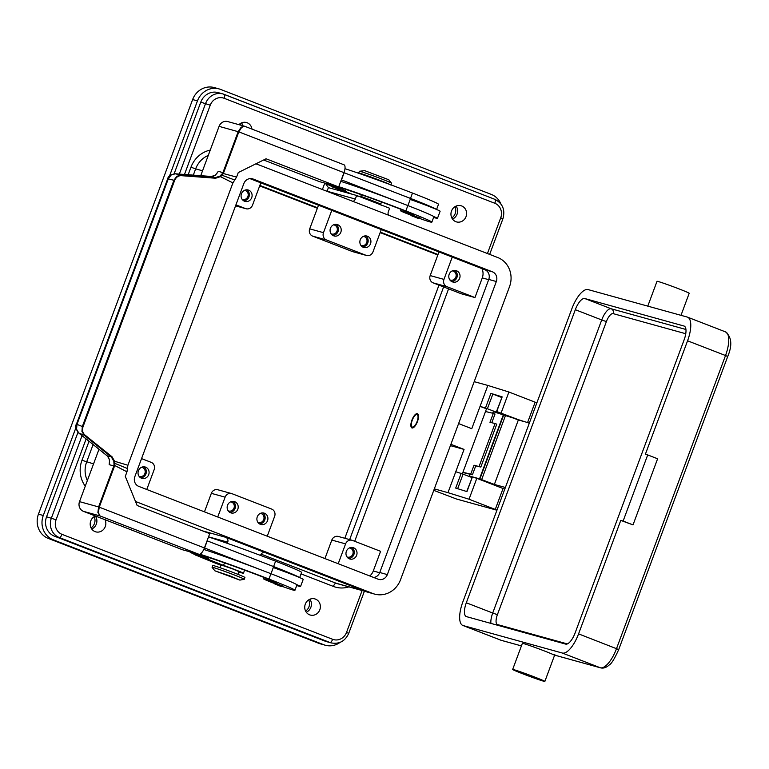 <?xml version="1.0" encoding="UTF-8"?>
<svg xmlns="http://www.w3.org/2000/svg" width="769" height="769" viewBox="0 0 769 769"><rect width="100%" height="100%" fill="white"/><g stroke="black" fill="none" stroke-linecap="round" stroke-linejoin="round"><path stroke-width="1.15" d="M373.686 577.481A7.632 7.075 105.5 0 0 379.761 572.501L488.757 279.426A7.632 7.075 105.5 0 0 484.806 269.717L249.906 178.61M492.391 271.813A7.632 7.075 -74.5 0 1 496.332 281.521L387.336 574.597A7.632 7.075 -74.5 0 1 378.694 579.393A7.632 7.075 -74.5 0 1 378.079 579.182L138.776 486.383A7.632 7.075 -74.5 0 1 134.835 476.674L243.831 183.599A7.632 7.075 -74.5 0 1 252.472 178.802A7.632 7.075 -74.5 0 1 253.088 179.004L492.391 271.813L484.806 269.717M255.76 163.893A22.897 21.224 -74.5 0 1 256.548 164.095A22.897 21.224 -74.5 0 1 258.403 164.71L497.706 257.519A22.897 21.224 -74.5 0 1 509.53 286.645L400.534 579.72A22.897 21.224 -74.5 0 1 374.618 594.101A22.897 21.224 -74.5 0 1 372.763 593.476L135.488 501.465M208.543 536.849L227.701 542.155A3.816 3.537 105.5 0 0 225.73 537.3L365.179 591.38A22.897 21.224 105.5 0 0 367.044 591.995L374.618 594.101M417.106 421.479A6.681 2.49 111.2 0 1 411.55 426.151A6.681 2.49 111.2 0 1 412.28 420.143A6.681 2.49 111.2 0 1 415.971 414.751A6.681 2.49 111.2 0 1 417.106 421.479M412.376 428.006A7.632 2.845 111.2 0 1 411.924 427.237L411.55 426.151M417.452 421.575A7.632 2.845 111.2 0 1 411.934 427.929A7.632 2.845 111.2 0 1 411.934 420.047A7.632 2.845 111.2 0 1 417.452 413.703A7.632 2.845 111.2 0 1 417.452 421.575M415.971 414.751L416.981 414.203A7.632 2.845 111.2 0 1 417.827 413.943M352.067 540.28L338.293 536.464A5.719 5.306 105.5 0 0 331.814 540.069L345.589 543.885A5.719 5.306 105.5 0 1 352.538 540.444L380.588 551.315L373.282 570.973A11.448 10.612 -74.5 0 1 369.793 575.971M481.932 268.592A11.448 10.612 -74.5 0 1 482.278 277.897L474.963 297.555L461.189 293.739L433.139 282.867A5.719 5.306 -74.5 0 1 430.179 275.581L438.974 251.934M354.701 541.28L448.577 288.856M443.626 286.933L349.655 539.617M259.855 185.416L317.539 207.784M380.328 232.142L438.013 254.51M437.84 254.981L380.155 232.603M317.366 208.255L259.682 185.887M340.119 642.355A19.081 17.687 -74.5 0 1 325.335 645.239L320.51 643.903A19.081 17.687 -74.5 0 1 318.962 643.393L48.303 538.425A19.081 17.687 -74.5 0 1 38.45 514.153L192.635 99.557A19.081 17.687 -74.5 0 1 214.234 87.57L219.05 88.906A19.081 17.687 -74.5 0 1 220.607 89.425L491.256 194.394A19.081 17.687 -74.5 0 1 500.898 203.958M344.829 538.281L438.974 285.126M240.985 125.241A8.584 7.959 105.5 0 0 240.389 123.501M91.069 527.899A8.584 7.959 105.5 0 0 94.183 516.653M305.61 611.095A8.584 7.959 105.5 0 0 308.725 599.858M451.816 217.944A8.584 7.959 105.5 0 0 454.931 206.707M169.565 175.89L197.46 100.893A19.081 17.687 -74.5 0 1 219.05 88.906M325.335 645.239A19.081 17.687 -74.5 0 1 323.778 644.73L53.128 539.761A19.081 17.687 -74.5 0 1 43.275 515.49L75.92 427.689M54.455 536.185L59.28 537.521L329.93 642.49A15.265 14.15 105.5 0 0 331.17 642.903L326.354 641.567A15.265 14.15 -74.5 0 1 325.114 641.154L54.455 536.185A15.265 14.15 -74.5 0 1 46.573 516.768L77.967 432.341M174.13 173.775L200.757 102.171A15.265 14.15 -74.5 0 1 218.031 92.588L222.856 93.924A15.265 14.15 105.5 0 0 205.583 103.507L179.331 174.082M365.275 591.419L337.985 583.854A22.897 21.224 -74.5 0 1 336.12 583.238L364.362 591.063A22.897 21.224 -74.5 0 1 364.362 591.063L265.343 552.661A3.816 3.537 105.5 0 0 260.71 554.958L260.528 555.439M352.952 201.382A3.816 3.537 105.5 0 0 355.307 199.036L356.633 195.47L389.643 208.264L388.316 211.84A3.816 3.537 105.5 0 0 388.556 215.185M227.701 542.155L227.268 543.318M242.86 125.751A8.392 7.786 105.5 0 0 241.553 122.886M238.948 124.674A8.392 7.786 -74.5 0 1 246.464 122.531A8.392 7.786 -74.5 0 1 247.147 122.752A8.392 7.786 -74.5 0 1 251.972 129.096M91.742 529.014A8.392 7.786 105.5 0 0 95.337 516.037M104.997 519.7A8.392 7.786 -74.5 0 1 104.026 528.861A8.392 7.786 -74.5 0 1 95.779 531.86A8.392 7.786 -74.5 0 1 95.087 531.629A8.392 7.786 -74.5 0 1 90.194 523.891A8.392 7.786 -74.5 0 1 95.443 515.989M306.283 612.22A8.392 7.786 105.5 0 0 309.878 599.243M309.628 614.835A8.392 7.786 -74.5 0 1 305.168 604.521A8.392 7.786 -74.5 0 1 314.8 598.878A8.392 7.786 -74.5 0 1 315.482 599.109A8.392 7.786 -74.5 0 1 319.942 609.423A8.392 7.786 -74.5 0 1 310.32 615.056A8.392 7.786 -74.5 0 1 309.628 614.835M452.489 219.069A8.392 7.786 105.5 0 0 456.094 206.092M455.844 221.683A8.392 7.786 -74.5 0 1 451.384 211.369A8.392 7.786 -74.5 0 1 461.006 205.727A8.392 7.786 -74.5 0 1 461.688 205.957A8.392 7.786 -74.5 0 1 466.158 216.272A8.392 7.786 -74.5 0 1 456.526 221.914A8.392 7.786 -74.5 0 1 455.844 221.683M355.307 199.036L327.065 191.221L328.401 187.646L356.633 195.47M328.401 187.646L325.422 183.291M380.684 204.246A14.313 0.5 -159.6 0 0 380.684 204.227A14.313 0.5 -159.6 0 0 360.776 196.383L357.21 196.124M450.028 279.935A4.691 4.354 105.5 0 0 455.902 276.946A4.691 4.354 105.5 0 0 452.518 270.948M474.963 297.555L446.914 286.674A5.719 5.306 -74.5 0 1 443.953 279.397L452.249 257.086M452.47 281.887A5.912 5.479 -74.5 0 1 456.113 270.64A5.912 5.479 -74.5 0 1 459.737 278.07A5.912 5.479 -74.5 0 1 452.47 281.887M242.091 199.286A4.691 4.354 105.5 0 0 247.964 196.306A4.691 4.354 105.5 0 0 244.58 190.308M235.929 204.852L245.571 208.591A5.719 5.306 105.5 0 0 252.511 205.15L260.816 182.839M244.532 201.238A5.912 5.479 -74.5 0 1 248.166 190.001A5.912 5.479 -74.5 0 1 251.799 197.422A5.912 5.479 -74.5 0 1 244.532 201.238M331.814 540.069L324.931 558.573M347.021 556.919A4.691 4.354 105.5 0 0 352.894 553.94A4.691 4.354 105.5 0 0 349.511 547.941M345.589 543.885L338.216 563.725M349.453 558.871A5.912 5.479 -74.5 0 1 353.096 547.634A5.912 5.479 -74.5 0 1 356.72 555.064A5.912 5.479 -74.5 0 1 349.453 558.871M139.083 476.28A4.691 4.354 105.5 0 0 144.957 473.3A4.691 4.354 105.5 0 0 141.563 467.302M141.554 458.612L151.195 462.352A5.719 5.306 -74.5 0 1 154.156 469.638L146.773 489.478M141.515 478.231A5.912 5.479 -74.5 0 1 145.158 466.994A5.912 5.479 -74.5 0 1 148.782 474.415A5.912 5.479 -74.5 0 1 141.515 478.231M381.289 229.566L372.984 251.876A5.719 5.306 -74.5 0 1 366.505 255.471L352.731 251.655A5.719 5.306 -74.5 0 1 352.269 251.501L312.666 236.141A5.719 5.306 -74.5 0 1 309.705 228.854L318.501 205.217M360.911 245.369A4.691 4.354 105.5 0 0 366.794 242.389A4.691 4.354 105.5 0 0 363.401 236.391M331.208 233.853A4.691 4.354 105.5 0 0 337.082 230.863A4.691 4.354 105.5 0 0 333.698 224.865M366.505 255.471A5.719 5.306 -74.5 0 1 366.044 255.318L326.441 239.957A5.719 5.306 -74.5 0 1 323.48 232.671L331.775 210.36M363.353 247.32A5.912 5.479 -74.5 0 1 366.996 236.083A5.912 5.479 -74.5 0 1 370.62 243.504A5.912 5.479 -74.5 0 1 363.353 247.32M333.65 235.804A5.912 5.479 -74.5 0 1 337.283 224.558A5.912 5.479 -74.5 0 1 340.917 231.988A5.912 5.479 -74.5 0 1 333.65 235.804M267.247 536.204L274.629 516.355A5.719 5.306 105.5 0 0 271.668 509.078L232.065 493.717A5.719 5.306 105.5 0 0 231.594 493.563L217.819 489.747A5.719 5.306 105.5 0 0 211.34 493.342L204.458 511.856M228.201 510.837A4.691 4.354 105.5 0 0 234.074 507.857A4.691 4.354 105.5 0 0 230.681 501.859M257.903 522.362A4.691 4.354 105.5 0 0 263.777 519.383A4.691 4.354 105.5 0 0 260.393 513.384M231.594 493.563A5.719 5.306 105.5 0 0 225.115 497.159L217.742 516.999M230.633 512.788A5.912 5.479 -74.5 0 1 234.276 501.551A5.912 5.479 -74.5 0 1 237.9 508.982A5.912 5.479 -74.5 0 1 230.633 512.788M260.345 524.314A5.912 5.479 -74.5 0 1 263.978 513.077A5.912 5.479 -74.5 0 1 267.602 520.498A5.912 5.479 -74.5 0 1 260.345 524.314M259.499 523.891A5.912 5.479 105.5 0 0 262.546 512.885M332.804 235.381A5.912 5.479 105.5 0 0 335.851 224.375M243.686 200.815A5.912 5.479 105.5 0 0 246.734 189.818M348.617 558.457A5.912 5.479 105.5 0 0 351.664 547.451M451.624 281.464A5.912 5.479 105.5 0 0 454.681 270.457M140.679 477.809A5.912 5.479 105.5 0 0 143.726 466.802M362.507 246.897A5.912 5.479 105.5 0 0 365.563 235.9M229.796 512.375A5.912 5.479 105.5 0 0 232.844 501.369M299.67 577.596L301.592 572.405A45.131 1.557 -159.6 0 0 275.59 561.187A61.049 2.115 -159.6 0 0 208.495 536.964M282.973 586.651A16.216 0.558 -159.6 0 0 293.614 590.179A45.131 1.557 -159.6 0 0 294.95 590.275L296.94 584.921A45.131 1.557 -159.6 0 0 296.651 584.594A20.984 0.731 20.4 0 1 300.554 586.516L303.217 579.365A20.984 0.731 -159.6 0 0 299.314 577.442A45.131 1.557 -159.6 0 0 273.601 566.551A61.049 2.115 -159.6 0 0 263.95 562.85L273.639 566.609L270.986 573.722M273.543 566.849A19.081 0.663 20.4 0 1 281.839 570.531A19.081 0.663 20.4 0 1 281.704 570.56L281.531 570.531A20.984 0.731 -159.6 0 0 273.274 567.57M281.531 570.531A20.984 0.731 20.4 0 1 299.314 577.442M300.554 586.516A20.984 0.731 20.4 0 1 299.035 586.238A20.984 0.731 20.4 0 1 296.709 585.536M238.842 571.953A14.313 0.5 -159.6 0 0 243.446 573.27A14.313 0.5 -159.6 0 0 223.539 565.407L204.948 558.063L208.264 558.852L199.277 554.66A53.417 1.846 20.4 0 1 266.189 578.298A19.081 0.663 20.4 0 1 277.186 583.037A19.081 0.663 20.4 0 1 277.061 583.065L272.149 581.518A16.216 0.558 -159.6 0 0 264.171 578.942A16.216 0.558 -159.6 0 0 263.69 578.903A16.216 0.558 -159.6 0 0 274.437 583.479M294.95 590.275A45.131 1.557 -159.6 0 0 268.948 579.057A61.049 2.115 -159.6 0 0 199.95 554.228M189.693 551.748A61.049 2.115 -159.6 0 0 194.97 554.612M198.613 556.227A61.049 2.115 -159.6 0 0 220.953 565.321M194.855 553.872L203.795 557.189C203.583 558.073 201.526 557.621 197.595 555.843L202.516 557.592L197.604 555.843C195.239 555.17 194.326 554.507 194.855 553.872M274.418 582.892L283.367 586.218C283.155 587.103 281.089 586.651 277.167 584.873L282.088 586.622L277.176 584.873C274.812 584.19 273.899 583.536 274.418 582.892M237.948 574.356L238.976 571.607L231.844 568.608L221.088 564.955L220.069 567.714M239.861 580.105L244.225 579.288A17.168 0.596 -159.6 0 0 244.263 579.268L244.927 577.481A17.168 0.596 -159.6 0 0 232.094 572.088A17.168 0.596 -159.6 0 0 213.984 565.734A17.168 0.596 -159.6 0 0 212.744 565.513L212.081 567.301A17.168 0.596 -159.6 0 0 212.09 567.339L214.868 570.809L239.861 580.105L230.267 576.019L214.868 570.809M244.263 579.268A17.168 0.596 -159.6 0 0 231.431 573.876A17.168 0.596 -159.6 0 0 213.321 567.522A17.168 0.596 -159.6 0 0 212.081 567.301M296.651 584.594A45.131 1.557 -159.6 0 0 270.938 573.703A61.049 2.115 -159.6 0 0 261.297 570.002A61.049 2.115 -159.6 0 0 203.785 549.451M263.95 562.85L207.236 540.857L204.583 547.999L261.297 570.002M106.958 455.642A3.816 1.913 -51.2 0 0 107.151 455.854A3.816 1.913 -51.2 0 0 107.16 455.863C108.9 457.555 109.65 459.804 109.419 462.582L109.188 464.659L113.841 465.947L98.605 506.925L79.515 501.638A7.632 7.075 105.5 0 0 79.563 507.434A7.632 7.075 105.5 0 0 83.456 511.347L182.474 549.748L199.008 554.324A7.632 2.845 -68.8 0 0 201.728 552.767A7.632 2.845 -68.8 0 0 204.419 547.941L204.583 547.999M351.904 194.153L341.859 189.933L345.166 190.722L336.178 186.531A53.417 1.846 20.4 0 1 403.1 210.168A19.081 0.663 20.4 0 1 414.087 214.907A19.081 0.663 20.4 0 1 413.962 214.936L409.05 213.388A16.216 0.558 -159.6 0 0 401.082 210.812A16.216 0.558 -159.6 0 0 400.601 210.773A16.216 0.558 -159.6 0 0 411.348 215.349M419.874 218.521A16.216 0.558 -159.6 0 0 430.515 222.039A45.131 1.557 -159.6 0 0 431.861 222.145A45.131 1.557 -159.6 0 0 405.849 210.927A61.049 2.115 -159.6 0 0 338.764 186.704M326.594 183.608A61.049 2.115 -159.6 0 0 331.872 186.483M335.524 188.097A61.049 2.115 -159.6 0 0 346.377 192.625M331.756 185.733L340.696 189.059C340.619 189.981 338.552 189.53 334.505 187.713L339.427 189.462L334.515 187.713C331.91 186.915 330.997 186.261 331.756 185.733M411.328 214.762L420.268 218.088C420.191 219.011 418.125 218.559 414.078 216.743C411.482 215.945 410.569 215.291 411.328 214.762M431.861 222.145L433.851 216.781A45.131 1.557 -159.6 0 0 433.562 216.454A45.131 1.557 -159.6 0 0 407.849 205.563A61.049 2.115 -159.6 0 0 398.198 201.863A61.049 2.115 -159.6 0 0 340.754 181.34M433.62 217.406A20.984 0.731 -159.6 0 0 435.946 218.108A20.984 0.731 -159.6 0 0 437.465 218.377A20.984 0.731 -159.6 0 0 433.562 216.454M410.185 199.44A20.984 0.731 20.4 0 1 418.442 202.401A20.984 0.731 20.4 0 1 436.215 209.312A20.984 0.731 20.4 0 1 440.118 211.235L437.465 218.377M436.513 209.639L438.503 204.275A45.131 1.557 -159.6 0 0 412.501 193.057A61.049 2.115 -159.6 0 0 344.983 168.699M382.693 181.84L365.833 175.774M390.171 184.598A17.168 0.596 -159.6 0 0 375.58 178.725A17.168 0.596 -159.6 0 0 359.93 173.304A17.168 0.596 -159.6 0 0 358.69 173.073A17.168 0.596 -159.6 0 0 359.334 173.506M390.873 185.05L391.536 183.262A17.168 0.596 -159.6 0 0 391.527 183.214A17.168 0.596 -159.6 0 0 378.252 177.697A17.168 0.596 -159.6 0 0 360.594 171.516A17.168 0.596 -159.6 0 0 359.392 171.266A17.168 0.596 -159.6 0 0 359.354 171.295L358.69 173.073M391.527 183.214L388.749 179.754L364.689 170.651L359.392 171.266M436.215 209.312A45.131 1.557 -159.6 0 0 410.502 198.421A61.049 2.115 -159.6 0 0 400.86 194.72L410.54 198.469L407.897 205.592M410.454 198.719A19.081 0.663 20.4 0 1 418.74 202.401A19.081 0.663 20.4 0 1 418.615 202.43L418.442 202.401M398.198 201.863L341.321 179.821M341.494 179.869L344.147 172.727L400.86 194.72M343.983 172.66L338.668 186.954L266.055 158.789L238.275 172.554L236.583 177.091L223.308 173.515A8.161 7.575 105.5 0 0 223.587 172.852L238.823 131.874L343.983 172.66A7.632 2.845 -68.8 0 0 345.05 167.382A7.632 2.845 -68.8 0 0 343.983 164.777A7.632 2.845 -68.8 0 0 343.887 164.749L244.744 126.289L343.983 164.777M263.632 159.99L319.385 181.609L338.668 186.954M200.728 175.688L219.078 126.356L238.823 131.874L241.697 127.298L244.734 126.289L241.235 127.135L238.169 131.643L222.933 172.621L218.281 171.333L217.118 173.063C215.493 175.294 213.522 176.428 211.215 176.466L211.215 176.466A3.816 1.98 -85.7 0 0 211.062 176.466M244.677 126.27L227.72 121.56A7.632 7.075 105.5 0 0 222.895 122.05A7.632 7.075 105.5 0 0 219.078 126.356M79.515 501.638L98.98 449.288M126.972 471.82L125.289 476.357L137.122 505.483L209.735 533.638L204.419 547.941L98.605 506.925L97.903 512.519L99.989 515.922L98.374 512.683L99.259 507.156L114.494 466.177A8.161 7.575 105.5 0 0 114.716 465.495L126.972 471.82L127.443 468.523L114.946 463.409L114.591 461.265L112.034 456.776L84.801 434.898C82.571 432.832 81.975 430.131 83.014 426.805L174.64 180.436C176.024 177.245 178.216 175.649 181.205 175.659L215.618 178.225L220.434 176.659L232.911 182.897L236.583 177.091M127.443 468.523L127.904 465.255L232.911 182.897M127.904 465.255L114.591 461.265L113.831 461.313L114.052 465.312L114.716 465.495L114.946 463.409L114.168 463.592M221.626 174.63L222.106 175.265L223.308 173.515L222.674 173.236L219.886 176.139L220.434 176.659L222.106 175.265L234.737 180.013M109.188 464.659L109.592 459.814L107.41 456.007L78.813 433.034L76.554 429.208L76.987 424.363L76.419 424.228L167.69 178.812L168.257 178.946L171.074 175.063L175.226 173.794L211.36 176.486L215.445 175.197L218.281 171.333M219.886 176.139L215.407 177.61L180.994 175.044L176.822 176.312L173.948 180.186L82.321 426.555L81.947 431.419L84.225 435.244L111.457 457.122L113.831 461.313M215.618 178.225L215.407 177.61L211.36 176.486A3.816 1.98 -85.7 0 0 211.215 176.466L175.082 173.765A3.816 1.98 -85.7 0 0 174.861 173.775M107.16 455.863A3.816 1.913 -51.2 0 0 107.41 456.007L112.034 456.776M496.937 510.231L456.565 499.043L433.774 490.362M450.894 444.309L464.053 449.413L447.971 492.66L469.032 499.225L496.985 510.097M447.971 492.66L434.322 488.882M474.194 381.655L487.844 385.442L471.762 428.689L458.603 423.584M462.332 473.848L486.508 408.839L480.067 406.349L485.46 408.022L490.91 393.372L502.167 396.881L496.716 411.53L523.141 421.45M536.858 402.869L508.915 392.007L487.844 385.442M508.915 392.007L501.138 412.915M464.053 449.413L450.403 445.636M504.762 489.19L476.809 478.318L469.032 499.225M466.735 491.535L472.397 476.943L466.946 491.593L455.69 488.084L461.14 473.435L455.748 471.753M476.809 478.318L472.397 476.943M461.14 473.435L471.945 477.53M496.716 411.53L519.354 420.393M499.783 413.472L485.46 408.022M490.91 393.372L501.715 397.477M496.505 411.492L502.167 396.881M462.919 472.281L470.705 474.127L474.031 465.197L480.827 467.062L475.742 465.851L472.426 474.79L462.832 472.502M480.827 467.062L496.774 424.171L495.063 423.508L479.106 466.399M495.063 423.508L489.978 422.306L493.304 413.366L485.508 411.521M474.031 465.197L475.742 465.851M493.304 413.366L495.015 414.03L491.776 422.729M470.705 474.127L472.426 474.79M529.312 423.161L493.4 411.703L492.554 413.193M647.786 306.129L657.014 281.31A17.168 0.596 20.4 0 1 679.306 289.009A17.168 0.596 20.4 0 1 689.197 293.277L680.998 315.328M578.576 633.877A22.897 8.536 -68.8 0 1 562.331 653.035L463.159 625.562A22.897 8.536 -68.8 0 1 462.851 625.466A22.897 8.536 -68.8 0 1 462.871 601.829L571.857 308.754A22.897 8.536 -68.8 0 1 588.102 289.596L687.275 317.068A22.897 8.536 -68.8 0 1 687.582 317.174A22.897 8.536 -68.8 0 1 687.563 340.802L645.364 454.287L647.709 454.931L623.121 521.055L633.022 524.891L620.775 520.402L578.576 633.877L618.728 649.555L727.724 356.48L725.523 355.528L616.527 648.603A22.897 8.536 111.2 0 1 600.291 667.761A3.816 3.537 105.5 0 0 600.599 667.857C603.463 668.559 606.328 667.598 609.211 664.983C611.365 663.935 614.537 658.793 618.728 649.555M623.121 521.055L620.775 520.402M647.709 454.931L657.61 458.776L633.022 524.891M562.331 653.035L600.291 667.761L553.911 654.909L554.814 654.592L553.911 654.909A17.168 0.596 20.4 0 0 544.663 651.064A17.168 0.596 20.4 0 0 522.372 643.365L512.663 669.453A17.168 0.596 20.4 0 1 534.955 677.162A17.168 0.596 20.4 0 1 544.856 681.43A17.168 0.596 20.4 0 1 522.564 673.721A17.168 0.596 20.4 0 1 512.663 669.453M584.776 298.535L683.958 326.008A13.352 4.979 111.2 0 1 684.131 326.066A13.352 4.979 111.2 0 1 684.122 339.85L575.125 632.925A13.352 4.979 111.2 0 1 565.657 644.105L466.475 616.632A13.352 4.979 111.2 0 1 466.302 616.565A13.352 4.979 111.2 0 1 466.312 602.781L575.308 309.705A13.352 4.979 111.2 0 1 584.776 298.535L611.182 308.773A3.816 3.537 -74.5 0 1 613.153 313.627L685.756 333.736M472.07 477.203L469.474 476.04L479.529 478.827L494.371 484.441L518.296 420.105M494.371 484.441L505.387 487.488M493.958 484.97L481.663 480.202M83.456 511.347L99.989 515.922L199.008 554.324M496.332 281.521L488.757 279.426M253.088 179.004L251.828 178.658M387.336 574.597L379.761 572.501M372.763 593.476L365.179 591.38M373.282 570.973L379.665 572.742M482.278 277.897L488.661 279.666M192.635 99.557L197.46 100.893M38.45 514.153L43.275 515.49M48.303 538.425L53.128 539.761M318.962 643.393L323.778 644.73M324.672 190.414L327.065 191.221A3.816 3.537 -74.5 0 1 327.027 191.327M87.339 480.577A22.897 21.224 -74.5 0 1 86.647 461.948L93.107 444.569M193.317 175.13L195.643 168.872L202.555 170.785M89.031 441.3L81.966 460.285L93.558 463.861M210.254 150.09A26.713 24.762 105.5 0 0 190.962 167.209L195.643 168.872A22.897 21.224 -74.5 0 1 208.274 155.415M325.114 641.154L329.93 642.49A3.816 1.423 111.2 0 0 331.295 641.711A3.816 1.423 111.2 0 0 332.641 639.299L61.981 534.33A11.448 10.612 -74.5 0 1 56.07 519.767L86.118 438.964M81.966 460.285A26.713 24.762 105.5 0 0 85.263 486.171M190.962 167.209L188.165 174.746M261.114 554.151L336.12 583.238A3.816 1.423 -68.8 0 0 334.755 584.017A3.816 1.423 -68.8 0 0 333.41 586.43A26.713 24.762 105.5 0 0 348.895 586.882M301.044 573.876L333.41 586.43M257.394 164.355L255.962 163.797M494.803 203.256A11.448 10.612 -74.5 0 1 500.715 217.819L502.916 218.771C505.368 209.85 502.666 203.362 494.803 199.315L222.856 93.924A15.265 14.15 105.5 0 1 224.096 94.337A3.816 1.423 111.2 0 1 224.144 94.347A3.816 1.423 111.2 0 1 224.683 95.654A3.816 1.423 111.2 0 1 224.144 98.288L494.803 203.256A3.816 1.423 -68.8 0 0 495.332 200.613A3.816 1.423 -68.8 0 0 494.803 199.315A3.816 1.423 -68.8 0 0 494.755 199.296L224.202 94.376M200.757 102.171L210.254 105.17A11.448 10.612 -74.5 0 1 224.144 98.288M82.043 435.687L51.388 518.104A15.265 14.15 105.5 0 0 59.28 537.521A3.816 1.423 -68.8 0 0 60.645 536.743A3.816 1.423 -68.8 0 0 61.981 534.33M46.573 516.768L56.07 519.767M362.103 590.534L346.531 632.416L348.722 633.358C345.127 641.183 339.273 644.364 331.17 642.903M346.531 632.416A11.448 10.612 -74.5 0 1 332.641 639.299M500.715 217.819L487.431 253.53M184.483 174.467L210.254 105.17M225.73 537.3L202.737 530.927M264.709 552.488L265.343 552.661M361.382 194.73L360.776 196.383M324.787 183.109L322.403 189.53M430.179 275.581L443.953 279.397M433.139 282.867L446.914 286.674M235.564 205.823L245.571 208.591M309.705 228.854L323.48 232.671M312.666 236.141L326.441 239.957M352.269 251.501L366.044 255.318M211.34 493.342L225.115 497.159M276.859 568.839L277.071 568.272M273.601 566.551L275.59 561.187M272.149 581.518L272.418 580.787M268.948 579.057L270.938 573.703M204.266 557.073L204.592 556.189M223.539 565.407L224.481 562.86M416.981 217.54L414.087 216.743L416.981 217.54M407.849 205.563L405.849 210.927M409.329 212.648L409.05 213.388M341.503 188.059L341.167 188.943M412.501 193.057L410.502 198.421M413.982 200.142L413.77 200.709M223.587 172.852L222.933 172.621A7.632 7.075 -74.5 0 1 222.674 173.236M114.052 465.312A7.632 7.075 -74.5 0 1 113.841 465.947L114.494 466.177M181.205 175.659L180.994 175.044L175.226 173.794A3.816 1.98 -85.7 0 0 175.082 173.765M83.014 426.805L76.987 424.363L168.257 178.946L174.64 180.436M84.801 434.898L84.225 435.244L78.813 433.034A3.816 1.913 128.8 0 1 78.573 432.889A3.816 1.913 128.8 0 1 78.563 432.889A3.816 1.913 128.8 0 1 78.515 432.851M535.147 402.177L527.534 422.662M503.051 488.498L495.274 509.405M463.082 474.127L457.661 488.7M492.852 394.074L487.411 408.724M725.234 331.795A22.897 8.536 111.2 0 1 725.542 331.891A22.897 8.536 111.2 0 1 725.523 355.528L687.563 340.802M521.42 645.912L501.119 640.279A3.816 3.537 105.5 0 0 501.426 640.385L521.42 645.922M463.159 625.562L501.119 640.279A22.897 8.536 111.2 0 1 500.811 640.183L501.426 640.385M575.308 309.705L601.714 319.952L492.718 613.028L497.399 614.681L606.385 321.605A9.536 3.557 111.2 0 1 613.153 313.627M466.312 602.781L492.718 613.028A13.352 4.979 -68.8 0 0 490.901 623.39M685.938 329.478L611.182 308.773A13.352 4.979 -68.8 0 0 601.714 319.952L606.385 321.605M567.339 643.913L497.514 624.572A3.816 3.537 -74.5 0 1 497.245 625.149M497.514 624.572A9.536 3.557 111.2 0 1 497.399 614.681M469.474 476.04L470.138 474.242M492.823 413.251L493.4 411.703M479.529 478.827L503.455 414.491M481.663 479.577L505.589 415.25M256.548 164.095L255.779 163.884M502.916 218.771L489.661 254.395M364.41 591.178L348.722 633.358M381.52 201.997L380.684 204.237L381.241 205.448M246.032 208.745L235.554 205.842M263.69 578.903L264.209 577.529M208.264 558.852L208.764 557.515M243.446 573.27L244.609 570.137M401.11 209.399L400.601 210.773M345.166 190.722L345.666 189.376M175.082 173.775C170.564 174.63 168.103 176.312 167.69 178.812M76.429 424.238C74.929 425.901 75.641 428.785 78.573 432.889L107.151 455.854M503.58 415.308L479.654 479.645M687.582 317.174L725.542 331.891C731.704 337.11 732.434 345.31 727.724 356.48M554.055 654.967L600.599 667.857M544.856 681.43L554.632 655.13M462.851 625.466L500.811 640.183M469.869 474.175L469.196 475.992"/></g></svg>
